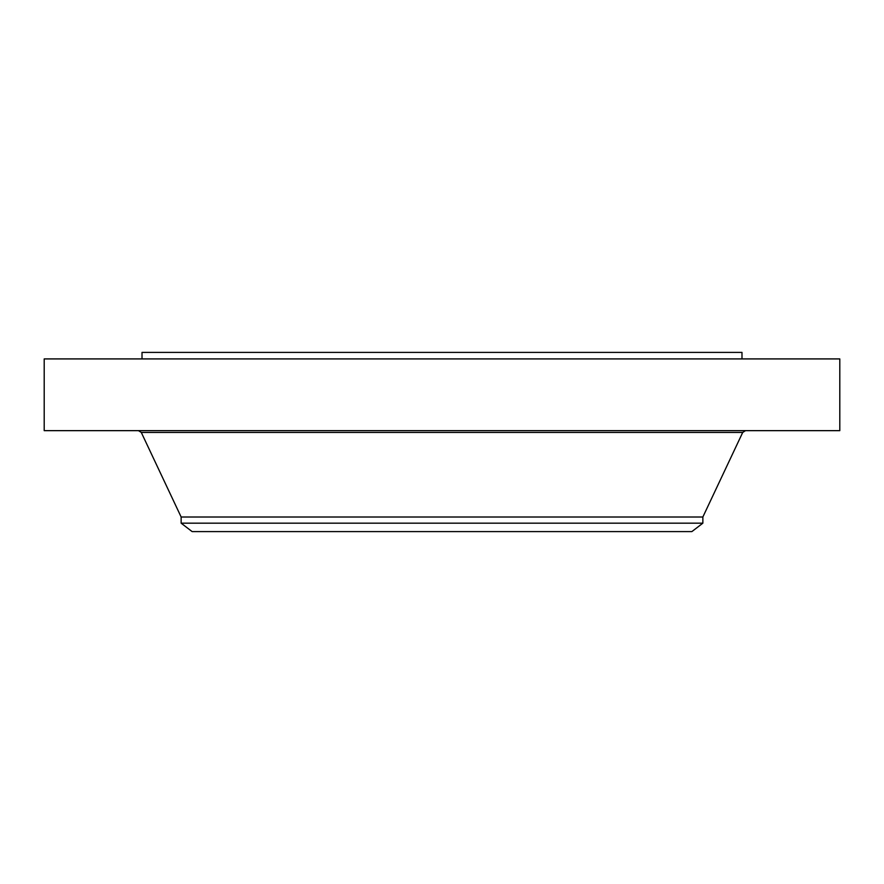 <?xml version="1.0" encoding="UTF-8"?>
<svg xmlns="http://www.w3.org/2000/svg" width="884" height="884" viewBox="0 0 884 884"><rect width="100%" height="100%" fill="white"/><g stroke="black" fill="none" stroke-linecap="round" stroke-linejoin="round"><path stroke-width="1.33" d="M44.2 358.915L839.8 358.915L839.8 430.652L44.2 430.652L44.2 358.915M142.015 358.915L142.015 352.396L741.985 352.396L741.985 358.915M181.143 523.173L702.857 523.173L691.863 531.604L192.137 531.604L181.143 523.173L181.143 517.007L702.857 517.007L742.704 432.453L745.532 430.652M181.143 517.007L141.296 432.453L742.704 432.453M141.296 432.453L138.468 430.652M702.857 523.173L702.857 517.007"/></g></svg>
